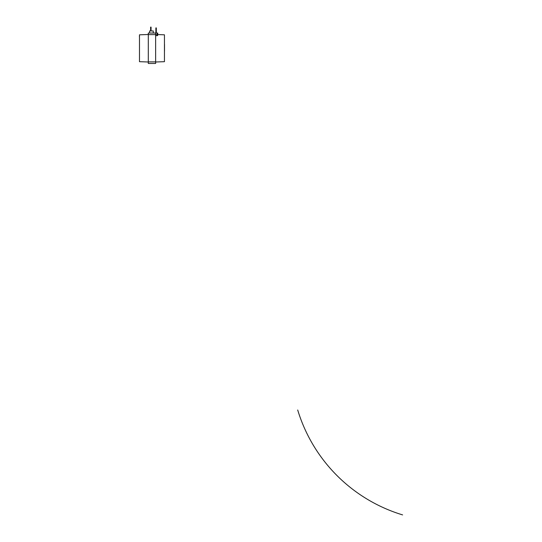 <?xml version="1.0" encoding="UTF-8"?>
<svg xmlns="http://www.w3.org/2000/svg" width="542" height="542" viewBox="0 0 542 542"><rect width="100%" height="100%" fill="white"/><g stroke="black" fill="none" stroke-linecap="round" stroke-linejoin="round"><path stroke-width="0.81" d="M148.298 34.505L139.484 34.817L139.484 61.686L148.298 61.991M157.736 34.58L164.45 34.817L164.45 61.686L155.635 61.991M148.298 61.883L148.298 63.461L155.635 63.461L155.635 61.883L148.298 61.883L148.298 33.035L155.635 33.035L155.635 61.883M164.45 36.185L164.45 37.235M139.396 36.185L139.484 37.235M155.635 34.498L155.635 33.99M152.309 33.035L151.801 33.035M155.635 59.369L155.635 61.26M148.298 61.26L148.298 59.369M155.635 35.244L155.635 37.127M148.298 37.127L148.298 35.244M155.845 33.035L155.845 32.615L156.353 33.035M157.214 33.035L157.736 33.035L157.736 35.135A0.522 0.522 0 0 1 157.214 35.657L157.214 33.035L155.635 33.035M157.214 35.657L155.744 35.657M149.639 30.941L149.606 33.035L149.639 30.941L153.244 30.941L153.278 33.035M164.45 44.369L164.504 50.243M164.511 49.227L164.45 52.127M164.511 49.193L164.511 48.807M164.511 48.773L164.511 48.387M164.511 48.353L164.511 47.967M164.511 47.933L164.511 47.547M164.511 47.513L164.511 47.127M164.511 47.093L164.511 46.707M164.511 46.673L164.511 46.287M164.511 46.253L164.511 45.867M164.511 45.833L164.511 45.447M164.511 45.413L164.511 45.027M164.511 50.338L164.511 50.819M164.511 44.369L164.511 44.708M164.511 44.898L164.504 44.559M297.7 409.996A157.356 157.356 0 0 0 402.604 514.9M157.736 34.613L148.298 34.613M155.879 32.615L155.879 27.899M156.32 32.615L156.32 27.899M151.055 30.941L151.055 27.1L151.055 30.941M150.615 30.941L150.615 27.1"/></g></svg>
